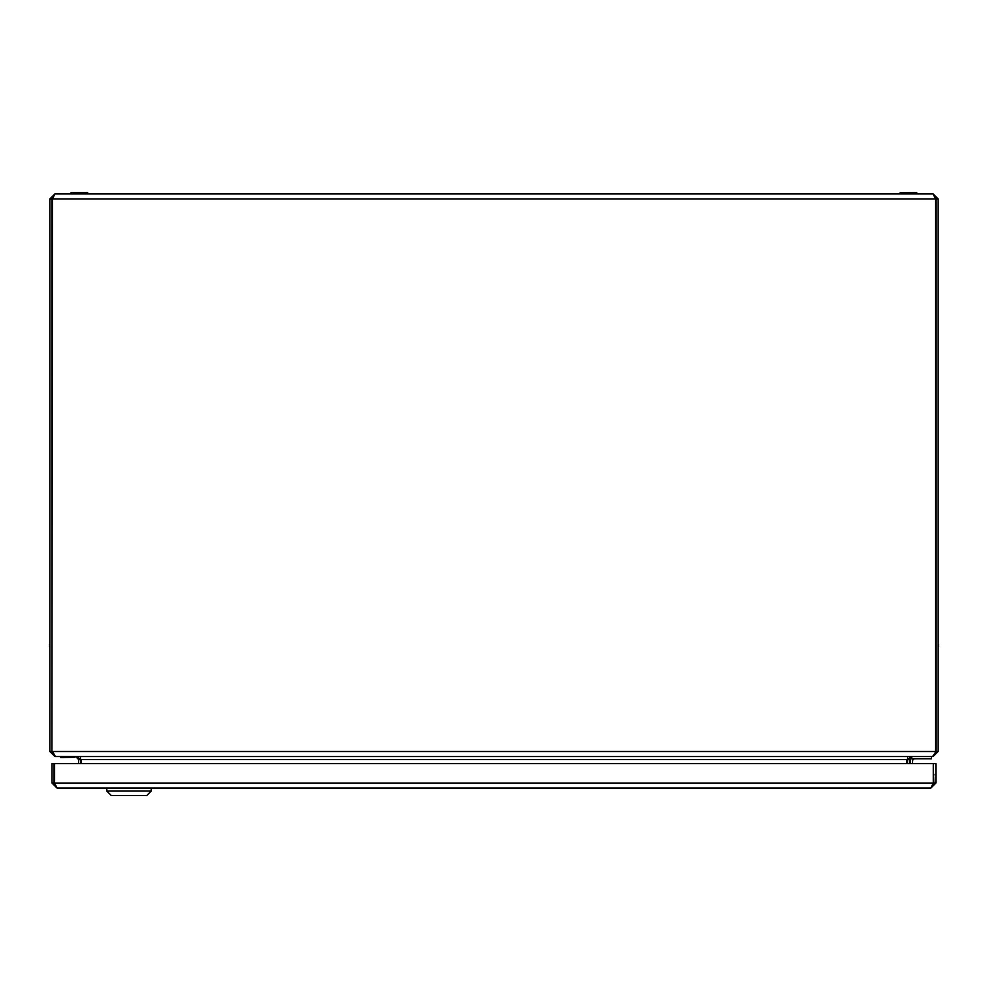 <?xml version="1.0" encoding="UTF-8"?>
<svg xmlns="http://www.w3.org/2000/svg" width="988" height="988" viewBox="0 0 988 988"><rect width="100%" height="100%" fill="white"/><g stroke="black" fill="none" stroke-linecap="round" stroke-linejoin="round"><path stroke-width="1.48" d="M938.155 290.88L938.155 288.274M938.155 698.022L938.155 695.416M870.23 193.932L872.836 193.932M49.845 290.88L49.845 288.274M49.845 698.022L49.845 695.416M115.164 193.932L117.77 193.932M80.633 763.638L80.386 757.907M78.571 763.638L78.571 759.5L75.607 756.536L54.883 756.45M907.614 757.907L907.367 763.638M52.685 753.486L51.919 751.498L52.438 198.971L54.883 193.932L933.117 193.932L938.155 198.971L938.155 751.498L933.117 756.536L912.393 756.536L909.429 759.5L909.429 763.638M54.883 756.536L49.845 751.498L51.919 751.498L51.919 198.971L52.623 197.044M54.883 193.932L49.845 198.971L49.845 751.498M933.117 193.932L935.562 198.971L935.562 751.498L52.438 751.498L55.402 756.536L932.598 756.536L936.081 751.498L936.081 198.971L935.377 197.044M76.125 756.536L81.164 759.5L81.164 763.638M906.836 763.638L906.836 759.5L911.875 756.536M938.155 751.498L936.081 751.498L935.315 753.486M52.438 199.168L49.845 198.971M938.155 198.971L935.562 199.168M930.844 788.066L57.045 788.066L54.612 783.039L54.612 763.638L935.883 763.638L935.883 783.039L933.808 783.039L933.29 763.638L933.29 783.039L930.844 788.066L935.883 783.039M932.487 785.497L933.808 783.039M932.684 784.941L932.968 784.064M933.29 783.039L54.612 783.039L54.908 783.99M55.229 784.978L54.081 783.039L54.081 763.638L52.006 763.638L52.006 783.039L57.045 788.066M52.006 783.039L54.081 783.039M933.29 776.741A5.965 5.965 0 0 0 933.808 774.296A5.965 5.965 0 0 1 933.29 776.741M151.201 791.03L146.767 795.476L111.236 795.476L106.79 791.03L151.201 791.03L151.201 788.066M911.504 756.672L911.504 758.759L931.499 758.759L931.499 756.536M912.43 763.638L912.653 760.797A2.223 2.223 0 0 1 914.863 758.759M910.195 763.638L910.442 760.624A4.446 4.446 0 0 1 911.504 758.068M60.799 756.536L60.799 757.574L74.718 757.277L60.503 756.833M70.975 192.821L87.636 192.524L85.45 192.524L87.636 192.524L87.636 193.932L70.975 193.636L70.975 192.821L87.636 192.524M71.272 192.524L85.45 192.524M900.068 192.821L900.364 193.932L916.728 193.932L916.728 192.524L900.068 192.821L914.542 192.524M63.837 757.574L60.799 757.574M78.571 759.5L80.633 759.5M52.438 198.971L935.562 198.971M81.164 759.5L906.836 759.5M909.429 759.5L907.367 759.5M938.6 644.88L938.155 644.188M49.4 646.103L49.845 646.807M49.4 644.88L49.845 644.188M938.6 646.103L938.155 646.807M847.667 788.51L848.359 788.066M846.444 788.51L845.74 788.066M106.79 788.066L106.79 791.03"/></g></svg>
